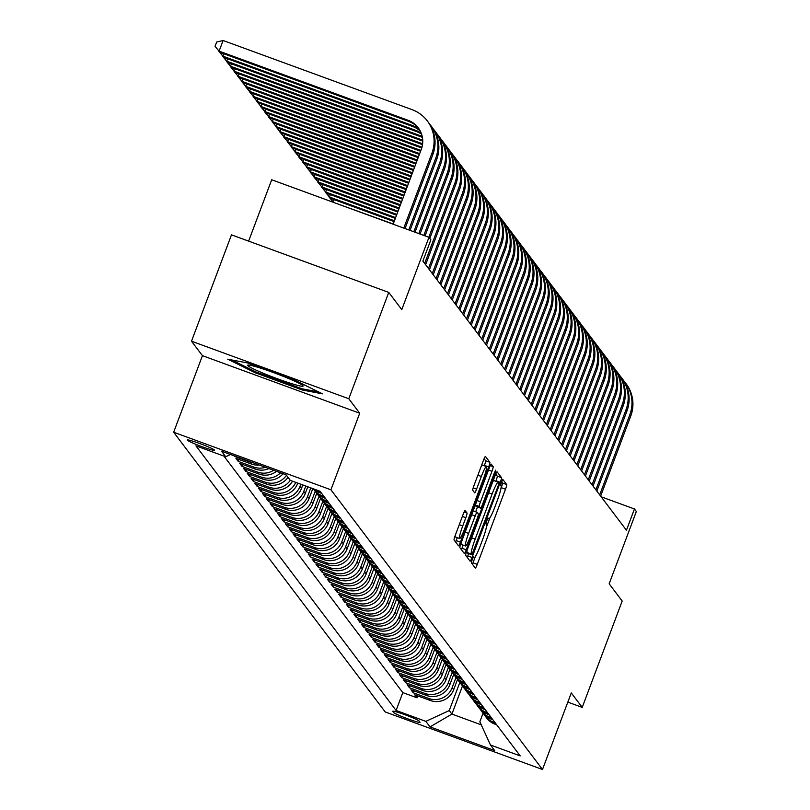 <?xml version="1.0" encoding="UTF-8"?>
<svg xmlns="http://www.w3.org/2000/svg" width="810" height="810" viewBox="0 0 810 810"><rect width="100%" height="100%" fill="white"/><g stroke="black" fill="none" stroke-linecap="round" stroke-linejoin="round"><path stroke-width="1.21" d="M472.179 559.538L471.339 562.808L475.308 568.053A4.475 0.526 110.1 0 0 475.338 568.083A4.475 0.526 110.1 0 0 477.252 564.367L505.501 489.21A4.475 0.526 110.1 0 0 506.695 484.542L502.706 479.277L500.529 485.139L501.046 485.818A14.317 1.671 110.1 0 1 497.218 500.762L494.859 507.019A14.317 1.671 110.1 0 1 488.754 518.886A14.317 1.671 110.1 0 1 488.643 518.805L488.106 518.106L486.769 520.708L485.939 523.969L486.445 524.647A14.317 1.671 110.1 0 1 482.618 539.592L480.269 545.859A14.317 1.671 110.1 0 1 474.154 557.715A14.317 1.671 110.1 0 1 474.052 557.644L473.516 556.946L472.179 559.538M187.333 440.154A14.58 1.083 -159.4 0 0 201.346 446.442A14.58 1.083 -159.4 0 0 214.579 450.259A14.58 1.083 -159.4 0 0 214.528 450.107A14.58 1.083 -159.4 0 0 200.515 443.809A14.58 1.083 -159.4 0 0 187.282 440.002A14.58 1.083 -159.4 0 0 187.333 440.154M465.142 510.543A4.475 0.526 110.1 0 0 465.102 510.513A4.475 0.526 110.1 0 0 463.199 514.218L455.271 535.309A4.475 0.526 110.1 0 0 454.076 539.976L458.48 545.808A4.475 0.526 110.1 0 0 458.511 545.829A4.475 0.526 110.1 0 0 460.424 542.123L488.673 466.965A4.475 0.526 110.1 0 0 489.868 462.297L485.463 456.465A4.475 0.526 110.1 0 0 485.433 456.445A4.475 0.526 110.1 0 0 483.519 460.151L473.951 485.615A4.475 0.526 110.1 0 0 472.757 490.293L474.64 492.784A4.475 0.526 110.1 0 0 474.67 492.804A4.475 0.526 110.1 0 0 476.584 489.098L481.332 476.472A11.968 1.397 110.1 0 1 486.435 466.55A11.968 1.397 110.1 0 1 483.327 479.115L464.727 528.596A11.968 1.397 110.1 0 1 459.614 538.508A11.968 1.397 110.1 0 1 462.733 525.953L465.831 517.701A4.475 0.526 110.1 0 0 467.026 513.034L465.061 510.513M567.82 702.118L582.218 707.393L622.191 601.04L609.16 583.808L636.346 511.485L634.443 508.974L626.444 530.246L422.871 261.093L430.869 239.821L428.966 237.31L271.694 179.759L248.629 241.127M348.776 398.743L191.504 341.202L202.439 355.661L359.711 413.211L348.776 398.743L388.749 292.4L401.78 309.623L428.966 237.31M359.711 413.211L330.925 489.787L542.497 769.5L385.226 711.96L173.654 432.236L330.925 489.787M582.218 707.393L571.273 692.925L542.497 769.5M466.884 550.668A4.475 0.526 110.1 0 0 465.689 555.336L470.094 561.168A4.475 0.526 110.1 0 0 470.134 561.188A4.475 0.526 110.1 0 0 472.038 557.482L500.296 482.325A4.475 0.526 110.1 0 0 501.491 477.647L497.077 471.825A4.475 0.526 110.1 0 0 497.046 471.795A4.475 0.526 110.1 0 0 495.133 475.51L466.884 550.668M464.292 553.483L459.877 547.661A4.475 0.526 110.1 0 1 461.082 542.994L489.331 467.826A4.475 0.526 110.1 0 1 491.245 464.12A4.475 0.526 110.1 0 0 491.245 464.12L493.158 466.641A4.475 0.526 110.1 0 1 491.964 471.309L480.502 501.795A4.475 0.526 110.1 0 0 479.307 506.463L480.563 508.113A4.475 0.526 110.1 0 0 480.593 508.143A4.475 0.526 110.1 0 0 482.507 504.438L494.434 472.696L495.771 470.104L494.95 473.384L466.236 549.808A4.475 0.526 110.1 0 1 464.322 553.513A4.475 0.526 110.1 0 1 464.292 553.483M191.504 341.202L231.478 234.849L388.749 292.4M233.969 455.757L234.535 455.969M253.56 462.925A18.225 18.053 142.9 0 1 249.915 462.014L251.434 464.029L235.923 458.349L238.211 461.366L238.93 459.452M265.477 467.289A18.225 18.053 142.9 0 1 253.722 467.046L255.241 469.061L239.73 463.381L242.008 466.398L242.737 464.474M273.638 470.276A18.225 18.053 142.9 0 1 257.529 472.078L259.048 474.083L243.537 468.413L245.815 471.43L246.534 469.506M280.543 472.807A18.225 18.053 142.9 0 1 261.336 477.11L262.855 479.115L247.344 473.445L249.622 476.462L250.341 474.538M286.467 475.298A18.225 18.053 142.9 0 1 265.133 482.132L266.662 484.147L251.14 478.467L253.429 481.494L254.148 479.571M290.274 480.33A18.225 18.053 142.9 0 1 268.94 487.164L270.469 489.179L254.947 483.499L257.236 486.516L257.955 484.603M295.751 482.365A18.225 18.053 142.9 0 1 272.747 492.196L274.266 494.211L258.755 488.531L261.043 491.548L261.762 489.635M300.783 484.208L299.953 486.435A18.225 18.053 142.9 0 1 276.554 497.229L278.073 499.243L262.561 493.563L264.84 496.581L265.569 494.667M305.795 486.041L303.76 491.467A18.225 18.053 142.9 0 1 280.361 502.261L281.88 504.276L266.368 498.595L268.647 501.613L269.365 499.699M310.797 487.873L307.557 496.5A18.225 18.053 142.9 0 1 284.158 507.293L285.687 509.308L270.165 503.628L272.454 506.645L273.173 504.721M315.212 491.305L311.364 501.522A18.225 18.053 142.9 0 1 287.965 512.325L289.494 514.33L273.972 508.66L276.261 511.677L276.979 509.753M319.018 496.338L315.171 506.554A18.225 18.053 142.9 0 1 291.772 517.357L293.291 519.362L277.779 513.692L280.068 516.709L280.786 514.785M322.815 501.36L318.978 511.586A18.225 18.053 142.9 0 1 295.579 522.379L297.098 524.394L281.586 518.714L283.865 521.741L284.593 519.817M326.622 506.392L322.785 516.618A18.225 18.053 142.9 0 1 299.386 527.411L300.905 529.426L285.393 523.746L287.671 526.763L288.39 524.85M330.429 511.424L326.582 521.65A18.225 18.053 142.9 0 1 303.193 532.443L304.712 534.458L289.2 528.778L291.478 531.795L292.197 529.882M334.236 516.456L330.389 526.682A18.225 18.053 142.9 0 1 306.99 537.476L308.519 539.49L292.997 533.81L295.285 536.827L296.004 534.914M338.043 521.488L334.196 531.714A18.225 18.053 142.9 0 1 310.797 542.508L312.316 544.522L296.804 538.842L299.092 541.86L299.811 539.946M341.84 526.52L338.003 536.746A18.225 18.053 142.9 0 1 314.604 547.54L316.123 549.555L300.611 543.874L302.889 546.892L303.618 544.968M345.647 531.552L341.81 541.769A18.225 18.053 142.9 0 1 318.411 552.572L319.93 554.577L304.418 548.907L306.696 551.924L307.425 550M349.454 536.585L345.617 546.801A18.225 18.053 142.9 0 1 322.218 557.604L323.737 559.609L308.225 553.939L310.503 556.956L311.222 555.032M353.261 541.606L349.414 551.833A18.225 18.053 142.9 0 1 326.015 562.626L327.544 564.641L312.022 558.961L314.31 561.988L315.029 560.064M357.068 546.639L353.221 556.865A18.225 18.053 142.9 0 1 329.822 567.658L331.351 569.673L315.829 563.993L318.117 567.01L318.836 565.096M360.875 551.671L357.028 561.897A18.225 18.053 142.9 0 1 333.629 572.69L335.148 574.705L319.636 569.025L321.924 572.042L322.643 570.129M364.672 556.703L360.835 566.929A18.225 18.053 142.9 0 1 337.436 577.722L338.955 579.737L323.443 574.057L325.721 577.074L326.45 575.161M368.479 561.735L364.642 571.961A18.225 18.053 142.9 0 1 341.243 582.754L342.762 584.769L327.25 579.089L329.528 582.106L330.247 580.193M372.286 566.767L368.439 576.993A18.225 18.053 142.9 0 1 345.04 587.787L346.569 589.801L331.047 584.121L333.335 587.139L334.054 585.215M376.093 571.799L372.246 582.015A18.225 18.053 142.9 0 1 348.847 592.819L350.376 594.823L334.854 589.154L337.142 592.171L337.861 590.247M379.9 576.831L376.053 587.047A18.225 18.053 142.9 0 1 352.654 597.851L354.173 599.856L338.661 594.186L340.949 597.203L341.668 595.279M383.697 581.853L379.86 592.08A18.225 18.053 142.9 0 1 356.461 602.873L357.979 604.888L342.468 599.208L344.746 602.235L345.475 600.311M387.504 586.885L383.667 597.112A18.225 18.053 142.9 0 1 360.268 607.905L361.786 609.92L346.275 604.24L348.553 607.257L349.272 605.343M391.311 591.918L387.464 602.144A18.225 18.053 142.9 0 1 364.075 612.937L365.593 614.952L350.082 609.272L352.36 612.289L353.079 610.375M395.118 596.95L391.27 607.176A18.225 18.053 142.9 0 1 367.872 617.969L369.4 619.984L353.879 614.304L356.167 617.321L356.886 615.408M398.925 601.982L395.077 612.208A18.225 18.053 142.9 0 1 371.679 623.001L373.197 625.016L357.686 619.336L359.974 622.353L360.693 620.44M402.722 607.014L398.884 617.24A18.225 18.053 142.9 0 1 375.486 628.033L377.004 630.038L361.493 624.368L363.771 627.385L364.5 625.462M406.529 612.046L402.692 622.262A18.225 18.053 142.9 0 1 379.293 633.066L380.811 635.07L365.3 629.4L367.578 632.418L368.307 630.494M410.336 617.078L406.498 627.294A18.225 18.053 142.9 0 1 383.1 638.088L384.618 640.102L369.107 634.433L371.385 637.45L372.104 635.526M414.143 622.1L410.295 632.327A18.225 18.053 142.9 0 1 386.897 643.12L388.425 645.135L372.904 639.454L375.192 642.482L375.911 640.558M417.95 627.132L414.102 637.359A18.225 18.053 142.9 0 1 390.703 648.152L392.232 650.167L376.711 644.487L378.999 647.504L379.718 645.59M421.757 632.164L417.909 642.391A18.225 18.053 142.9 0 1 394.51 653.184L396.029 655.199L380.518 649.519L382.806 652.536L383.525 650.622M425.554 637.197L421.716 647.423A18.225 18.053 142.9 0 1 398.317 658.216L399.836 660.231L384.325 654.551L386.603 657.568L387.332 655.654M429.361 642.229L425.523 652.455A18.225 18.053 142.9 0 1 402.125 663.248L403.643 665.263L388.132 659.583L390.41 662.6L391.129 660.687M433.168 647.261L429.32 657.487A18.225 18.053 142.9 0 1 405.921 668.28L407.45 670.285L391.929 664.615L394.217 667.632L394.936 665.709M436.975 652.293L433.127 662.509A18.225 18.053 142.9 0 1 409.728 673.312L411.257 675.317L395.736 669.647L398.024 672.664L398.743 670.741M440.782 657.325L436.934 667.541A18.225 18.053 142.9 0 1 413.535 678.335L415.054 680.349L399.543 674.679L401.831 677.697L402.55 675.773M444.579 662.347L440.741 672.573A18.225 18.053 142.9 0 1 417.342 683.367L418.861 685.381L403.35 679.701L405.628 682.729L406.357 680.805M448.386 667.379L444.548 677.606A18.225 18.053 142.9 0 1 421.149 688.399L422.668 690.414L407.157 684.733L409.435 687.751L410.154 685.837M452.193 672.411L448.345 682.638A18.225 18.053 142.9 0 1 424.956 693.431L426.475 695.446L410.964 689.766L413.242 692.783L428.753 698.463A18.225 18.053 -37.1 0 0 452.152 687.67L456 677.443M413.961 690.869L413.242 692.783M274.266 494.211A18.225 18.053 -37.1 0 0 297.665 483.418L297.776 483.114M278.073 499.243A18.225 18.053 -37.1 0 0 301.472 488.45L302.788 484.947M281.88 504.276A18.225 18.053 -37.1 0 0 305.279 493.472L307.8 486.78M285.687 509.308A18.225 18.053 -37.1 0 0 309.086 498.504L312.802 488.612M289.494 514.33A18.225 18.053 -37.1 0 0 312.893 503.536L316.771 493.209M293.291 519.362A18.225 18.053 -37.1 0 0 316.69 508.569L320.578 498.241M297.098 524.394A18.225 18.053 -37.1 0 0 320.497 513.601L324.385 503.273M300.905 529.426A18.225 18.053 -37.1 0 0 324.304 518.633L328.182 508.305M304.712 534.458A18.225 18.053 -37.1 0 0 328.111 523.665L331.989 513.337M308.519 539.49A18.225 18.053 -37.1 0 0 331.918 528.697L335.796 518.37M312.316 544.522A18.225 18.053 -37.1 0 0 335.715 533.719L339.603 523.392M316.123 549.555A18.225 18.053 -37.1 0 0 339.522 538.751L343.41 528.424M319.93 554.577A18.225 18.053 -37.1 0 0 343.329 543.783L347.207 533.456M323.737 559.609A18.225 18.053 -37.1 0 0 347.136 548.815L351.013 538.488M327.544 564.641A18.225 18.053 -37.1 0 0 350.943 553.848L354.82 543.52M331.351 569.673A18.225 18.053 -37.1 0 0 354.74 558.88L358.627 548.552M335.148 574.705A18.225 18.053 -37.1 0 0 358.546 563.912L362.434 553.584M338.955 579.737A18.225 18.053 -37.1 0 0 362.353 568.944L366.231 558.616M342.762 584.769A18.225 18.053 -37.1 0 0 366.16 573.966L370.038 563.638M346.569 589.801A18.225 18.053 -37.1 0 0 369.967 578.998L373.845 568.671M350.376 594.823A18.225 18.053 -37.1 0 0 373.774 584.03L377.652 573.703M354.173 599.856A18.225 18.053 -37.1 0 0 377.571 589.062L381.459 578.735M357.979 604.888A18.225 18.053 -37.1 0 0 381.378 594.094L385.266 583.767M361.786 609.92A18.225 18.053 -37.1 0 0 385.185 599.127L389.063 588.799M365.593 614.952A18.225 18.053 -37.1 0 0 388.992 604.159L392.87 593.831M369.4 619.984A18.225 18.053 -37.1 0 0 392.799 609.191L396.677 598.863M373.197 625.016A18.225 18.053 -37.1 0 0 396.596 614.213L400.484 603.885M377.004 630.038A18.225 18.053 -37.1 0 0 400.403 619.245L404.291 608.917M380.811 635.07A18.225 18.053 -37.1 0 0 404.21 624.277L408.088 613.95M384.618 640.102A18.225 18.053 -37.1 0 0 408.017 629.309L411.895 618.982M388.425 645.135A18.225 18.053 -37.1 0 0 411.824 634.341L415.702 624.014M392.232 650.167A18.225 18.053 -37.1 0 0 415.621 639.374L419.509 629.046M396.029 655.199A18.225 18.053 -37.1 0 0 419.428 644.406L423.316 634.078M399.836 660.231A18.225 18.053 -37.1 0 0 423.235 649.438L427.123 639.11M403.643 665.263A18.225 18.053 -37.1 0 0 427.042 654.46L430.92 644.132M407.45 670.285A18.225 18.053 -37.1 0 0 430.849 659.492L434.727 649.164M411.257 675.317A18.225 18.053 -37.1 0 0 434.656 664.524L438.534 654.197M415.054 680.349A18.225 18.053 -37.1 0 0 438.453 669.556L442.341 659.229M418.861 685.381A18.225 18.053 -37.1 0 0 442.26 674.588L446.148 664.261M422.668 690.414A18.225 18.053 -37.1 0 0 446.067 679.62L449.945 669.293M426.475 695.446A18.225 18.053 -37.1 0 0 449.874 684.653L453.752 674.325M420.005 722.166L419.165 721.062A14.124 1.053 -159.4 0 0 405.587 714.967A14.124 1.053 -159.4 0 0 392.759 711.271A14.124 1.053 -159.4 0 0 392.809 711.423L393.65 712.527A14.124 1.053 -159.4 0 0 407.227 718.622A14.124 1.053 -159.4 0 0 420.046 722.317A14.124 1.053 -159.4 0 0 420.005 722.166M230.536 454.501L225.696 456.739L195.939 445.854L396.09 710.471L425.847 721.366L449.246 710.562L459.807 682.476M225.696 456.739L221.515 451.2L286.122 474.842L290.304 480.381L320.061 491.265L520.212 755.892L490.455 744.997L494.637 750.536L430.029 726.894L425.847 721.366M223.914 456.081L402.803 692.611L417.049 697.815L414.76 694.798L430.282 700.478A18.225 18.053 -37.1 0 0 453.681 689.685L457.559 679.357M484.157 714.511A18.225 18.053 -37.1 0 0 493.361 722.105L495.153 722.753M485.22 716.081L486.749 718.095A18.225 18.053 -37.1 0 0 494.89 724.12L496.672 724.768M320.112 491.336L318.33 490.688A18.225 18.053 142.9 0 1 317.105 490.182M313.774 488.967A18.225 18.053 -37.1 0 0 319.849 492.693L321.641 493.351M323.919 496.368L322.137 495.71A18.225 18.053 142.9 0 1 313.369 488.815M313.996 489.696L315.515 491.71A18.225 18.053 -37.1 0 0 323.656 497.725L325.438 498.383M327.726 501.4L325.944 500.742A18.225 18.053 142.9 0 1 316.74 493.158M317.793 494.728L319.322 496.743A18.225 18.053 -37.1 0 0 327.463 502.757L329.245 503.415M331.533 506.432L329.751 505.774A18.225 18.053 142.9 0 1 320.537 498.19M321.6 499.76L323.129 501.765A18.225 18.053 -37.1 0 0 331.27 507.789L333.052 508.437M335.34 511.464L333.548 510.806A18.225 18.053 142.9 0 1 324.344 503.223M325.407 504.792L326.926 506.797A18.225 18.053 -37.1 0 0 335.077 512.821L336.859 513.469M339.137 516.486L337.355 515.838A18.225 18.053 142.9 0 1 328.151 508.245M329.214 509.814L330.733 511.829A18.225 18.053 -37.1 0 0 338.874 517.853L340.666 518.501M342.944 521.519L341.162 520.87A18.225 18.053 142.9 0 1 331.958 513.277M333.021 514.846L334.54 516.861A18.225 18.053 -37.1 0 0 342.681 522.885L344.463 523.533M346.751 526.551L344.969 525.903A18.225 18.053 142.9 0 1 335.765 518.309M336.828 519.878L338.347 521.893A18.225 18.053 -37.1 0 0 346.488 527.907L348.27 528.565M350.558 531.583L348.776 530.935A18.225 18.053 142.9 0 1 339.572 523.341M340.625 524.91L342.154 526.925A18.225 18.053 -37.1 0 0 350.295 532.939L352.077 533.598M354.365 536.615L352.573 535.957A18.225 18.053 142.9 0 1 343.369 528.373M344.432 529.942L345.951 531.957A18.225 18.053 -37.1 0 0 354.102 537.972L355.884 538.63M358.162 541.647L356.38 540.989A18.225 18.053 142.9 0 1 347.176 533.405M348.239 534.975L349.758 536.99A18.225 18.053 -37.1 0 0 357.909 543.004L359.691 543.662M361.969 546.679L360.187 546.021A18.225 18.053 142.9 0 1 350.983 538.437M352.046 540.007L353.565 542.012A18.225 18.053 -37.1 0 0 361.705 548.036L363.498 548.684M365.776 551.711L363.994 551.053A18.225 18.053 142.9 0 1 354.79 543.469M355.853 545.039L357.372 547.044A18.225 18.053 -37.1 0 0 365.512 553.068L367.294 553.716M369.583 556.733L367.801 556.085A18.225 18.053 142.9 0 1 358.597 548.491M359.65 550.061L361.179 552.076A18.225 18.053 -37.1 0 0 369.319 558.1L371.101 558.748M373.39 561.765L371.598 561.117A18.225 18.053 142.9 0 1 362.394 553.524M363.457 555.093L364.986 557.108A18.225 18.053 -37.1 0 0 373.126 563.132L374.908 563.78M377.187 566.797L375.405 566.149A18.225 18.053 142.9 0 1 366.201 558.556M367.264 560.125L368.783 562.14A18.225 18.053 -37.1 0 0 376.933 568.154L378.716 568.812M380.994 571.83L379.212 571.182A18.225 18.053 142.9 0 1 370.008 563.588M371.071 565.157L372.59 567.172A18.225 18.053 -37.1 0 0 380.73 573.186L382.522 573.844M384.801 576.862L383.019 576.204A18.225 18.053 142.9 0 1 373.815 568.62M374.878 570.189L376.397 572.204A18.225 18.053 -37.1 0 0 384.537 578.219L386.319 578.877M388.608 581.894L386.826 581.236A18.225 18.053 142.9 0 1 377.622 573.652M378.675 575.221L380.204 577.236A18.225 18.053 -37.1 0 0 388.344 583.251L390.126 583.909M392.415 586.926L390.633 586.268A18.225 18.053 142.9 0 1 381.419 578.684M382.482 580.254L384.011 582.258A18.225 18.053 -37.1 0 0 392.151 588.283L393.933 588.931M396.222 591.958L394.429 591.3A18.225 18.053 142.9 0 1 385.226 583.716M386.289 585.286L387.808 587.29A18.225 18.053 -37.1 0 0 395.958 593.315L397.74 593.963M400.018 596.98L398.236 596.332A18.225 18.053 142.9 0 1 389.033 588.738M390.096 590.308L391.615 592.323A18.225 18.053 -37.1 0 0 399.755 598.347L401.547 598.995M403.825 602.012L402.043 601.364A18.225 18.053 142.9 0 1 392.84 593.771M393.903 595.34L395.422 597.355A18.225 18.053 -37.1 0 0 403.562 603.379L405.344 604.027M407.632 607.044L405.85 606.396A18.225 18.053 142.9 0 1 396.647 598.803M397.71 600.372L399.229 602.387A18.225 18.053 -37.1 0 0 407.369 608.401L409.151 609.059M411.44 612.077L409.658 611.428A18.225 18.053 142.9 0 1 400.454 603.835M401.507 605.404L403.036 607.419A18.225 18.053 -37.1 0 0 411.176 613.433L412.958 614.091M415.246 617.109L413.454 616.451A18.225 18.053 142.9 0 1 404.251 608.867M405.314 610.436L406.843 612.451A18.225 18.053 -37.1 0 0 414.983 618.465L416.765 619.124M419.043 622.141L417.261 621.483A18.225 18.053 142.9 0 1 408.058 613.899M409.121 615.468L410.64 617.483A18.225 18.053 -37.1 0 0 418.79 623.497L420.572 624.156M422.85 627.173L421.068 626.515A18.225 18.053 142.9 0 1 411.865 618.931M412.928 620.5L414.447 622.505A18.225 18.053 -37.1 0 0 422.587 628.53L424.379 629.178M426.657 632.205L424.875 631.547A18.225 18.053 142.9 0 1 415.672 623.963M416.735 625.533L418.254 627.537A18.225 18.053 -37.1 0 0 426.394 633.562L428.176 634.21M430.464 637.227L428.682 636.579A18.225 18.053 142.9 0 1 419.479 628.985M420.532 630.555L422.061 632.569A18.225 18.053 -37.1 0 0 430.201 638.594L431.983 639.242M434.271 642.259L432.479 641.611A18.225 18.053 142.9 0 1 423.276 634.017M424.339 635.587L425.868 637.602A18.225 18.053 -37.1 0 0 434.008 643.626L435.79 644.274M438.068 647.291L436.286 646.643A18.225 18.053 142.9 0 1 427.083 639.049M428.146 640.619L429.664 642.634A18.225 18.053 -37.1 0 0 437.815 648.648L439.597 649.306M441.875 652.323L440.093 651.675A18.225 18.053 142.9 0 1 430.89 644.082M431.953 645.651L433.471 647.666A18.225 18.053 -37.1 0 0 441.612 653.68L443.404 654.338M445.682 657.356L443.9 656.697A18.225 18.053 142.9 0 1 434.697 649.114M435.76 650.683L437.278 652.698A18.225 18.053 -37.1 0 0 445.419 658.712L447.201 659.37M449.489 662.388L447.707 661.729A18.225 18.053 142.9 0 1 438.504 654.146M439.557 655.715L441.085 657.73A18.225 18.053 -37.1 0 0 449.226 663.744L451.008 664.403M453.296 667.42L451.514 666.762A18.225 18.053 142.9 0 1 442.3 659.178M443.364 660.747L444.892 662.752A18.225 18.053 -37.1 0 0 453.033 668.776L454.815 669.424M457.103 672.452L455.311 671.794A18.225 18.053 142.9 0 1 446.108 664.21M447.171 665.779L448.689 667.784A18.225 18.053 -37.1 0 0 456.84 673.809L458.622 674.457M460.9 677.474L459.118 676.826A18.225 18.053 142.9 0 1 449.914 669.232M450.978 670.801L452.496 672.816A18.225 18.053 -37.1 0 0 460.647 678.841L462.429 679.489M464.707 682.506L462.925 681.858A18.225 18.053 142.9 0 1 453.721 674.264M454.785 675.834L456.303 677.848A18.225 18.053 -37.1 0 0 464.444 683.873L466.226 684.521M468.514 687.538L466.732 686.89A18.225 18.053 142.9 0 1 457.528 679.296M458.592 680.866L460.11 682.881A18.225 18.053 -37.1 0 0 468.251 688.895L470.033 689.553M472.321 692.57L470.539 691.922A18.225 18.053 142.9 0 1 461.335 684.328M462.388 685.898L463.917 687.913A18.225 18.053 -37.1 0 0 472.058 693.927L473.84 694.585M476.128 697.602L474.336 696.944A18.225 18.053 142.9 0 1 465.132 689.361M466.195 690.93L467.724 692.945A18.225 18.053 -37.1 0 0 475.865 698.959L477.647 699.617M479.925 702.635L478.143 701.976A18.225 18.053 142.9 0 1 468.939 694.393M470.002 695.962L471.521 697.977A18.225 18.053 -37.1 0 0 479.672 703.991L481.454 704.649M483.732 707.667L481.95 707.008A18.225 18.053 142.9 0 1 472.746 699.425M473.809 700.994L475.328 702.999A18.225 18.053 -37.1 0 0 483.469 709.023L485.261 709.671M487.539 712.699L485.757 712.041A18.225 18.053 142.9 0 1 476.553 704.447M477.617 706.026L479.135 708.031A18.225 18.053 -37.1 0 0 487.276 714.055L489.058 714.703M491.346 717.721L489.564 717.073A18.225 18.053 142.9 0 1 480.36 709.479M481.413 711.048L482.942 713.063A18.225 18.053 -37.1 0 0 491.083 719.088L492.865 719.736M424.956 693.431L409.435 687.751M421.149 688.399L405.628 682.729M417.342 683.367L401.831 677.697M413.535 678.335L398.024 672.664M409.728 673.312L394.217 667.632M405.921 668.28L390.41 662.6M402.125 663.248L386.603 657.568M398.317 658.216L382.806 652.536M394.51 653.184L378.999 647.504M390.703 648.152L375.192 642.482M386.897 643.12L371.385 637.45M383.1 638.088L367.578 632.418M379.293 633.066L363.771 627.385M375.486 628.033L359.974 622.353M371.679 623.001L356.167 617.321M367.872 617.969L352.36 612.289M364.075 612.937L348.553 607.257M360.268 607.905L344.746 602.235M356.461 602.873L340.949 597.203M352.654 597.851L337.142 592.171M348.847 592.819L333.335 587.139M345.04 587.787L329.528 582.106M341.243 582.754L325.721 577.074M337.436 577.722L321.924 572.042M333.629 572.69L318.117 567.01M329.822 567.658L314.31 561.988M326.015 562.626L310.503 556.956M322.218 557.604L306.696 551.924M318.411 552.572L302.889 546.892M314.604 547.54L299.092 541.86M310.797 542.508L295.285 536.827M306.99 537.476L291.478 531.795M303.193 532.443L287.671 526.763M299.386 527.411L283.865 521.741M295.579 522.379L280.068 516.709M291.772 517.357L276.261 511.677M287.965 512.325L272.454 506.645M284.158 507.293L268.647 501.613M280.361 502.261L264.84 496.581M276.554 497.229L261.043 491.548M272.747 492.196L257.236 486.516M268.94 487.164L253.429 481.494M265.133 482.132L249.622 476.462M261.336 477.11L245.815 471.43M257.529 472.078L242.008 466.398M253.722 467.046L238.211 461.366M249.915 462.014L234.404 456.334M449.246 710.562L451.909 714.086L481.241 724.818M462.469 685.999L451.909 714.086L430.029 726.894M483.064 713.225L479.844 721.761L490.455 744.997M202.439 355.661L173.654 432.236M634.443 508.974L601.141 496.793M417.768 695.901L417.049 697.815M402.803 692.611L396.09 710.471M270.469 489.179A18.225 18.053 -37.1 0 0 292.521 481.191M266.662 484.147A18.225 18.053 -37.1 0 0 287.985 477.313M262.855 479.115A18.225 18.053 -37.1 0 0 283.075 473.728M259.048 474.083A18.225 18.053 -37.1 0 0 276.514 471.329M255.241 469.061A18.225 18.053 -37.1 0 0 268.94 468.555M251.434 464.029A18.225 18.053 -37.1 0 0 259.352 465.051M247.728 362.991L227.721 359.184L255.069 372.701L302.434 390.035L322.451 393.842L295.093 380.325L247.728 362.991M302.849 388.942L302.434 390.035M255.454 371.699L255.069 372.701M500.965 488.4L501.248 487.65A4.475 0.526 110.1 0 0 502.443 482.983L501.451 481.666M472.433 564.246A4.475 0.526 110.1 0 0 473 562.818L475.318 556.632M486.375 527.239L489.918 517.803M495.852 481.282L496.044 480.765A4.475 0.526 110.1 0 0 497.239 476.098L495.71 474.073M467.218 557.361A4.475 0.526 110.1 0 0 467.785 555.923L468.666 553.605M471.886 554.779L498.039 486.223L498.879 482.952L498.342 482.233A14.317 1.671 110.1 0 0 498.231 482.152A14.317 1.671 110.1 0 0 492.115 494.019L475.166 539.116A14.317 1.671 110.1 0 0 471.339 554.06L471.886 554.779L467.633 553.22L471.906 554.789M498.099 482.152L494.09 480.684A14.317 1.671 110.1 0 0 493.989 480.603A14.317 1.671 110.1 0 0 492.814 481.687M467.167 549.919A14.317 1.671 110.1 0 0 467.097 552.501L471.339 554.06M467.633 553.22L467.097 552.501M475.278 505.197L476.31 506.564A4.475 0.526 110.1 0 0 476.341 506.584A4.475 0.526 110.1 0 0 476.381 506.584M477.485 506.999L475.693 511.778M463.158 545.12L461.983 548.249L466.236 549.808M468.615 533.426A11.968 1.397 110.1 0 0 465.507 545.981A11.968 1.397 110.1 0 0 470.61 536.068L477.171 518.633A4.475 0.526 110.1 0 0 478.366 513.965L477.11 512.305A4.475 0.526 110.1 0 0 477.08 512.284A4.475 0.526 110.1 0 0 475.166 515.99L468.615 533.426L465.153 532.15M461.123 542.882A11.968 1.397 110.1 0 0 461.255 544.421L465.507 545.981M461.406 549.676A4.475 0.526 110.1 0 0 461.983 548.249M455.23 535.41A11.968 1.397 110.1 0 0 455.362 536.959L459.614 538.508M486.435 466.55L482.193 465.001A11.968 1.397 110.1 0 0 481.515 465.477M484.289 465.77L484.421 465.406A4.475 0.526 110.1 0 0 485.625 460.738L484.096 458.723M455.605 542.001A4.475 0.526 110.1 0 0 456.172 540.574L457.275 537.648M623.68 380.69A34.182 33.848 142.9 0 1 625.178 382.522L626.13 383.778A34.182 33.848 142.9 0 1 630.747 416.067L600.645 496.135M625.178 382.522A34.182 33.848 142.9 0 1 629.795 414.811L599.694 494.88M263.726 373.44A29.626 2.207 -159.4 0 0 291.499 383.596A29.626 2.207 -159.4 0 0 303.001 385.732A29.626 2.207 -159.4 0 0 287.074 377.885A29.626 2.207 -159.4 0 0 248.012 365.057A29.626 2.207 -159.4 0 0 263.726 373.44M318.593 391.939L301.907 388.759L256.011 371.972L231.66 359.934M619.873 375.658A34.182 33.848 142.9 0 1 621.371 377.49L622.323 378.746A34.182 33.848 142.9 0 1 626.94 411.034L596.838 491.103M621.371 377.49A34.182 33.848 142.9 0 1 625.988 409.779L595.897 489.847M616.076 370.626A34.182 33.848 142.9 0 1 617.564 372.458L618.516 373.724A34.182 33.848 142.9 0 1 623.133 406.002L593.042 486.071M617.564 372.458A34.182 33.848 142.9 0 1 622.181 404.747L592.09 484.815M612.269 365.593A34.182 33.848 142.9 0 1 613.757 367.426L614.709 368.692A34.182 33.848 142.9 0 1 619.326 400.97L589.235 481.049M613.757 367.426A34.182 33.848 142.9 0 1 618.384 399.715L588.283 479.783M608.462 360.561A34.182 33.848 142.9 0 1 609.95 362.404L610.902 363.66A34.182 33.848 142.9 0 1 615.529 395.938L585.428 476.017M609.95 362.404A34.182 33.848 142.9 0 1 614.577 394.683L584.476 474.761M604.655 355.529A34.182 33.848 142.9 0 1 606.153 357.372L607.105 358.627A34.182 33.848 142.9 0 1 611.722 390.906L581.62 470.985M606.153 357.372A34.182 33.848 142.9 0 1 610.77 389.65L580.669 469.729M600.848 350.507A34.182 33.848 142.9 0 1 602.346 352.34L603.298 353.595A34.182 33.848 142.9 0 1 607.915 385.884L577.813 465.952M602.346 352.34A34.182 33.848 142.9 0 1 606.963 384.618L576.862 464.697M597.051 345.475A34.182 33.848 142.9 0 1 598.539 347.308L599.491 348.563A34.182 33.848 142.9 0 1 604.108 380.852L574.017 460.92M598.539 347.308A34.182 33.848 142.9 0 1 603.156 379.586L573.065 459.665M593.244 340.443A34.182 33.848 142.9 0 1 594.732 342.276L595.684 343.531A34.182 33.848 142.9 0 1 600.301 375.82L570.21 455.888M594.732 342.276A34.182 33.848 142.9 0 1 599.349 374.564L569.258 454.633M589.437 335.411A34.182 33.848 142.9 0 1 590.925 337.243L591.877 338.499A34.182 33.848 142.9 0 1 596.504 370.788L566.403 450.856M590.925 337.243A34.182 33.848 142.9 0 1 595.553 369.532L565.451 449.601M585.63 330.379A34.182 33.848 142.9 0 1 587.128 332.211L588.08 333.477A34.182 33.848 142.9 0 1 592.697 365.755L562.596 445.824M587.128 332.211A34.182 33.848 142.9 0 1 591.745 364.5L561.644 444.568M581.823 325.347A34.182 33.848 142.9 0 1 583.322 327.179L584.273 328.445A34.182 33.848 142.9 0 1 588.89 360.723L558.789 440.802M583.322 327.179A34.182 33.848 142.9 0 1 587.938 359.468L557.837 439.536M578.016 320.315A34.182 33.848 142.9 0 1 579.514 322.157L580.466 323.413A34.182 33.848 142.9 0 1 585.083 355.691L554.992 435.77M579.514 322.157A34.182 33.848 142.9 0 1 584.131 354.436L554.04 434.514M574.219 315.282A34.182 33.848 142.9 0 1 575.707 317.125L576.659 318.381A34.182 33.848 142.9 0 1 581.276 350.659L551.185 430.738M575.707 317.125A34.182 33.848 142.9 0 1 580.324 349.404L550.233 429.482M570.412 310.26A34.182 33.848 142.9 0 1 571.9 312.093L572.852 313.349A34.182 33.848 142.9 0 1 577.479 345.637L547.378 425.706M571.9 312.093A34.182 33.848 142.9 0 1 576.528 344.371L546.426 424.45M566.605 305.228A34.182 33.848 142.9 0 1 568.104 307.061L569.055 308.316A34.182 33.848 142.9 0 1 573.672 340.605L543.571 420.673M568.104 307.061A34.182 33.848 142.9 0 1 572.721 339.339L542.619 419.418M562.798 300.196A34.182 33.848 142.9 0 1 564.297 302.029L565.248 303.284A34.182 33.848 142.9 0 1 569.865 335.573L539.764 415.641M564.297 302.029A34.182 33.848 142.9 0 1 568.914 334.317L538.812 414.386M558.991 295.164A34.182 33.848 142.9 0 1 560.49 296.997L561.441 298.252A34.182 33.848 142.9 0 1 566.058 330.541L535.957 410.609M560.49 296.997A34.182 33.848 142.9 0 1 565.107 329.285L535.015 409.354M555.194 290.132A34.182 33.848 142.9 0 1 556.683 291.964L557.634 293.23A34.182 33.848 142.9 0 1 562.251 325.509L532.16 405.577M556.683 291.964A34.182 33.848 142.9 0 1 561.3 324.253L531.208 404.322M551.387 285.1A34.182 33.848 142.9 0 1 552.876 286.932L553.827 288.198A34.182 33.848 142.9 0 1 558.444 320.476L528.353 400.555M552.876 286.932A34.182 33.848 142.9 0 1 557.493 319.221L527.401 399.289M547.58 280.068A34.182 33.848 142.9 0 1 549.069 281.91L550.02 283.166A34.182 33.848 142.9 0 1 554.647 315.444L524.546 395.523M549.069 281.91A34.182 33.848 142.9 0 1 553.696 314.189L523.594 394.267M543.773 275.035A34.182 33.848 142.9 0 1 545.272 276.878L546.223 278.134A34.182 33.848 142.9 0 1 550.84 310.412L520.739 390.491M545.272 276.878A34.182 33.848 142.9 0 1 549.889 309.157L519.787 389.235M539.966 270.014A34.182 33.848 142.9 0 1 541.465 271.846L542.417 273.102A34.182 33.848 142.9 0 1 547.034 305.39L516.932 385.459M541.465 271.846A34.182 33.848 142.9 0 1 546.082 304.125L515.98 384.203M393.225 224.006L333.497 202.378M333.406 202.338L329.316 196.962M334.155 199.665L333.254 202.065L329.214 197.225M536.169 264.981A34.182 33.848 142.9 0 1 537.658 266.814L538.61 268.07A34.182 33.848 142.9 0 1 543.226 300.358L513.135 380.427M537.658 266.814A34.182 33.848 142.9 0 1 542.275 299.092L512.183 379.171M394.429 220.806L329.457 197.032L330.409 198.288L394.126 221.606M330.409 198.288L325.509 191.94M330.358 194.633L329.457 197.032L325.407 192.193M532.362 259.949A34.182 33.848 142.9 0 1 533.851 261.782L534.803 263.037A34.182 33.848 142.9 0 1 539.419 295.326L509.328 375.394M533.851 261.782A34.182 33.848 142.9 0 1 538.468 294.07L508.376 374.139M395.634 217.606L325.65 192L326.602 193.256L395.331 218.406M326.602 193.256L321.702 186.907M326.551 189.601L325.65 192L321.61 187.161M528.555 254.917A34.182 33.848 142.9 0 1 530.044 256.75L530.995 258.005A34.182 33.848 142.9 0 1 535.623 290.294L505.521 370.362M530.044 256.75A34.182 33.848 142.9 0 1 534.671 289.038L504.569 369.107M396.839 214.407L321.843 186.968L322.795 188.224L396.535 215.207M322.795 188.224L317.895 181.875M322.744 184.569L321.843 186.968L317.803 182.128M524.748 249.885A34.182 33.848 142.9 0 1 526.247 251.718L527.199 252.983A34.182 33.848 142.9 0 1 531.816 285.262L501.714 365.33M526.247 251.718A34.182 33.848 142.9 0 1 530.864 284.006L500.762 364.075M398.034 211.207L318.036 181.936L318.988 183.192L397.74 212.007M318.988 183.192L314.098 176.843M318.938 179.536L318.036 181.936L313.996 177.106M520.941 244.853A34.182 33.848 142.9 0 1 522.44 246.685L523.392 247.951A34.182 33.848 142.9 0 1 528.009 280.23L497.907 360.308M522.44 246.685A34.182 33.848 142.9 0 1 527.057 278.974L496.955 359.043M399.239 208.008L314.229 176.904L315.181 178.16L398.935 208.808M315.181 178.16L310.291 171.811M315.13 174.504L314.229 176.904L310.19 172.074M517.134 239.821A34.182 33.848 142.9 0 1 518.633 241.663L519.585 242.919A34.182 33.848 142.9 0 1 524.202 275.197L494.11 355.276M518.633 241.663A34.182 33.848 142.9 0 1 523.25 273.942L493.158 354.021M400.444 204.808L310.433 171.872L311.374 173.137L400.14 205.608M311.374 173.137L306.484 166.779M311.334 169.472L310.433 171.872L306.382 167.042M513.337 234.789A34.182 33.848 142.9 0 1 514.826 236.631L515.778 237.887A34.182 33.848 142.9 0 1 520.395 270.165L490.303 350.244M514.826 236.631A34.182 33.848 142.9 0 1 519.443 268.91L489.351 348.988M401.649 201.609L306.625 166.85L307.577 168.105L401.345 202.409M307.577 168.105L302.677 161.747M307.527 164.45L306.625 166.85L302.586 162.01M509.53 229.767A34.182 33.848 142.9 0 1 511.019 231.599L511.971 232.855A34.182 33.848 142.9 0 1 516.598 265.143L486.496 345.212M511.019 231.599A34.182 33.848 142.9 0 1 515.646 263.878L485.544 343.956M402.843 198.41L302.818 161.818L303.77 163.073L402.55 199.209M303.77 163.073L298.87 156.725M303.72 159.418L302.818 161.818L298.779 156.978M505.724 224.734A34.182 33.848 142.9 0 1 507.222 226.567L508.164 227.823A34.182 33.848 142.9 0 1 512.791 260.111L482.689 340.18M507.222 226.567A34.182 33.848 142.9 0 1 511.839 258.846L481.737 338.924M404.048 195.22L299.011 156.786L299.963 158.041L403.744 196.02M299.963 158.041L295.073 151.693M299.913 154.386L299.011 156.786L294.972 151.946M501.916 219.702A34.182 33.848 142.9 0 1 503.415 221.535L504.367 222.79A34.182 33.848 142.9 0 1 508.984 255.079L478.882 335.148M503.415 221.535A34.182 33.848 142.9 0 1 508.032 253.824L477.93 333.892M405.253 192.021L295.204 151.754L296.156 153.009L404.949 192.82M296.156 153.009L291.266 146.661M296.106 149.354L295.204 151.754L291.165 146.914M498.109 214.67A34.182 33.848 142.9 0 1 499.608 216.503L500.56 217.758A34.182 33.848 142.9 0 1 505.177 250.047L475.075 330.115M499.608 216.503A34.182 33.848 142.9 0 1 504.225 248.791L474.133 328.86M406.458 188.821L291.397 146.721L292.349 147.977L406.154 189.621M292.349 147.977L287.459 141.629M292.309 144.322L291.397 146.721L287.358 141.882M494.313 209.638A34.182 33.848 142.9 0 1 495.801 211.471L496.753 212.736A34.182 33.848 142.9 0 1 501.37 245.015L471.278 325.083M495.801 211.471A34.182 33.848 142.9 0 1 500.418 243.759L470.326 323.828M407.653 185.622L287.601 141.689L288.552 142.945L407.359 186.422M288.552 142.945L283.652 136.596M288.502 139.29L287.601 141.689L283.561 136.86M490.506 204.606A34.182 33.848 142.9 0 1 491.994 206.439L492.946 207.704A34.182 33.848 142.9 0 1 497.563 239.983L467.471 320.061M491.994 206.439A34.182 33.848 142.9 0 1 496.611 238.727L466.519 318.796M408.858 182.422L283.794 136.657L284.745 137.913L408.554 183.222M284.745 137.913L279.845 131.564M284.695 134.257L283.794 136.657L279.754 131.827M486.699 199.574A34.182 33.848 142.9 0 1 488.187 201.417L489.139 202.672A34.182 33.848 142.9 0 1 493.766 234.951L463.664 315.029M488.187 201.417A34.182 33.848 142.9 0 1 492.814 233.695L462.712 313.774M410.062 179.223L279.987 131.625L280.938 132.891L409.759 180.023M280.938 132.891L276.048 126.532M280.888 129.225L279.987 131.625L275.947 126.795M482.892 194.542A34.182 33.848 142.9 0 1 484.39 196.385L485.342 197.64A34.182 33.848 142.9 0 1 489.959 229.918L459.857 309.997M484.39 196.385A34.182 33.848 142.9 0 1 489.007 228.663L458.905 308.742M411.267 176.023L276.18 126.603L277.131 127.858L410.964 176.823M277.131 127.858L272.241 121.5M277.081 124.203L276.18 126.603L272.14 121.763M479.085 189.52A34.182 33.848 142.9 0 1 480.583 191.352L481.535 192.608A34.182 33.848 142.9 0 1 486.152 224.897L456.05 304.965M480.583 191.352A34.182 33.848 142.9 0 1 485.2 223.631L455.099 303.709M412.462 172.824L272.373 121.571L273.324 122.826L412.168 173.623M273.324 122.826L268.434 116.478M273.274 119.171L272.373 121.571L268.333 116.731M475.288 184.488A34.182 33.848 142.9 0 1 476.776 186.32L477.728 187.576A34.182 33.848 142.9 0 1 482.345 219.864L452.253 299.933M476.776 186.32A34.182 33.848 142.9 0 1 481.393 218.599L451.302 298.677M413.667 169.624L268.576 116.539L269.527 117.794L413.363 170.424M269.527 117.794L264.627 111.446M269.477 114.139L268.576 116.539L264.526 111.699M471.481 179.456A34.182 33.848 142.9 0 1 472.969 181.288L473.921 182.544A34.182 33.848 142.9 0 1 478.538 214.832L448.446 294.901M472.969 181.288A34.182 33.848 142.9 0 1 477.586 213.577L447.495 293.645M414.872 166.425L264.769 111.507L265.72 112.762L414.568 167.224M265.72 112.762L260.82 106.414M265.67 109.107L264.769 111.507L260.729 106.667M467.674 174.423A34.182 33.848 142.9 0 1 469.162 176.256L470.114 177.511A34.182 33.848 142.9 0 1 474.741 209.8L444.639 289.869M469.162 176.256A34.182 33.848 142.9 0 1 473.789 208.545L443.688 288.613M416.077 163.225L260.962 106.474L261.913 107.73L415.773 164.025M261.913 107.73L257.013 101.382M261.863 104.075L260.962 106.474L256.922 101.635M463.867 169.391A34.182 33.848 142.9 0 1 465.365 171.224L466.317 172.489A34.182 33.848 142.9 0 1 470.934 204.768L440.832 284.847M465.365 171.224A34.182 33.848 142.9 0 1 469.982 203.512L439.881 283.581M417.272 160.026L257.155 101.442L258.106 102.698L416.978 160.826M258.106 102.698L253.216 96.349M258.056 99.043L257.155 101.442L253.115 96.613M460.06 164.359A34.182 33.848 142.9 0 1 461.558 166.202L462.51 167.457A34.182 33.848 142.9 0 1 467.127 199.736L437.025 279.815M461.558 166.202A34.182 33.848 142.9 0 1 466.175 198.48L436.074 278.549M418.476 156.836L253.348 96.41L254.299 97.666L418.173 157.636M254.299 97.666L249.409 91.317M254.249 94.011L253.348 96.41L249.308 91.581M456.253 159.327A34.182 33.848 142.9 0 1 457.751 161.17L458.703 162.425A34.182 33.848 142.9 0 1 463.32 194.704L433.228 274.782M457.751 161.17A34.182 33.848 142.9 0 1 462.368 193.448L432.277 273.527M419.681 153.637L249.551 91.378L250.493 92.644L419.377 154.437M250.493 92.644L245.602 86.285M250.452 88.978L249.551 91.378L245.501 86.549M452.456 154.295A34.182 33.848 142.9 0 1 453.944 156.138L454.896 157.393A34.182 33.848 142.9 0 1 459.513 189.672L429.421 269.75M453.944 156.138A34.182 33.848 142.9 0 1 458.561 188.416L428.47 268.495M420.886 150.437L245.744 86.356L246.696 87.612L420.582 151.237M246.696 87.612L241.795 81.253M246.645 83.956L245.744 86.356L241.704 81.516M448.649 149.273A34.182 33.848 142.9 0 1 450.137 151.106L451.089 152.361A34.182 33.848 142.9 0 1 455.706 184.65L425.615 264.718M450.137 151.106A34.182 33.848 142.9 0 1 454.764 183.384L424.663 263.463M421.98 147.197L241.937 81.324L242.889 82.579L421.747 148.017M242.889 82.579L237.988 76.231M242.838 78.924L241.937 81.324L237.897 76.484M444.842 144.241A34.182 33.848 142.9 0 1 446.34 146.073L447.282 147.329A34.182 33.848 142.9 0 1 451.909 179.618L429.806 238.413M446.34 146.073A34.182 33.848 142.9 0 1 450.957 178.352L428.814 237.249M422.617 143.795L238.13 76.292L239.082 77.547L422.506 144.666M239.082 77.547L234.191 71.199M239.031 73.892L238.13 76.292L234.09 71.452M441.035 139.209A34.182 33.848 142.9 0 1 442.533 141.041L443.485 142.297A34.182 33.848 142.9 0 1 448.102 174.585L425.058 235.882M442.533 141.041A34.182 33.848 142.9 0 1 447.15 173.33L423.812 235.416M422.729 140.191L234.323 71.26L235.275 72.515L422.759 141.112M235.275 72.515L230.384 66.167M235.224 68.86L234.323 71.26L230.283 66.42M437.228 134.177A34.182 33.848 142.9 0 1 438.726 136.009L439.678 137.265A34.182 33.848 142.9 0 1 444.295 169.553L420.056 234.049M438.726 136.009A34.182 33.848 142.9 0 1 443.343 168.298L418.8 233.584M422.425 137.467A22.791 22.569 -37.1 0 0 420.41 136.617L231.468 67.483L226.577 61.135M422.253 136.606A22.791 22.569 -37.1 0 0 419.458 135.361L230.516 66.228L231.427 63.828M231.468 67.483L226.476 61.388M433.431 129.144A34.182 33.848 142.9 0 1 434.919 130.977L435.871 132.243A34.182 33.848 142.9 0 1 440.488 164.521L415.044 232.217M434.919 130.977A34.182 33.848 142.9 0 1 439.536 163.266L413.799 231.751M421.585 134.146A22.791 22.569 -37.1 0 0 416.603 131.584L227.671 62.451L222.77 56.103M421.301 133.367A22.791 22.569 -37.1 0 0 415.651 130.329L226.719 61.195L227.62 58.796M227.671 62.451L222.679 56.366M429.624 124.112A34.182 33.848 142.9 0 1 431.112 125.955L432.064 127.21A34.182 33.848 142.9 0 1 436.681 159.489L410.042 230.384M431.112 125.955A34.182 33.848 142.9 0 1 435.729 158.233L408.787 229.929M420.319 131.149A22.791 22.569 -37.1 0 0 412.796 126.552L223.864 57.419L218.963 51.07M419.944 130.44A22.791 22.569 -37.1 0 0 411.855 125.297L222.912 56.163L223.813 53.764M223.864 57.419L218.872 51.334M393.154 224.208L421.301 149.313A22.791 22.569 -37.1 0 0 408.048 120.265L219.105 51.131L223.104 40.5L412.047 109.633A34.182 33.848 142.9 0 1 427.305 120.923L428.257 122.178A34.182 33.848 142.9 0 1 432.884 154.457L405.03 228.552M427.305 120.923A34.182 33.848 142.9 0 1 431.933 153.201L403.785 228.096M418.689 128.425A22.791 22.569 -37.1 0 0 408.999 121.52L220.057 52.397L215.065 46.302L216.665 42.049L223.104 40.5M220.057 52.397L215.065 46.302M299.953 486.435L301.472 488.45M303.76 491.467L305.279 493.472M307.557 496.5L309.086 498.504M311.364 501.522L312.893 503.536M315.171 506.554L316.69 508.569M318.978 511.586L320.497 513.601M322.785 516.618L324.304 518.633M326.582 521.65L328.111 523.665M330.389 526.682L331.918 528.697M334.196 531.714L335.715 533.719M338.003 536.746L339.522 538.751M341.81 541.769L343.329 543.783M345.617 546.801L347.136 548.815M349.414 551.833L350.943 553.848M353.221 556.865L354.74 558.88M357.028 561.897L358.546 563.912M360.835 566.929L362.353 568.944M364.642 571.961L366.16 573.966M368.439 576.993L369.967 578.998M372.246 582.015L373.774 584.03M376.053 587.047L377.571 589.062M379.86 592.08L381.378 594.094M383.667 597.112L385.185 599.127M387.464 602.144L388.992 604.159M391.27 607.176L392.799 609.191M395.077 612.208L396.596 614.213M398.884 617.24L400.403 619.245M402.692 622.262L404.21 624.277M406.498 627.294L408.017 629.309M410.295 632.327L411.824 634.341M414.102 637.359L415.621 639.374M417.909 642.391L419.428 644.406M421.716 647.423L423.235 649.438M425.523 652.455L427.042 654.46M429.32 657.487L430.849 659.492M433.127 662.509L434.656 664.524M436.934 667.541L438.453 669.556M440.741 672.573L442.26 674.588M444.548 677.606L446.067 679.62M448.345 682.638L449.874 684.653M452.152 687.67L453.681 689.685M493.361 722.105L494.89 724.12M318.33 490.688L319.849 492.693M322.137 495.71L323.656 497.725M325.944 500.742L327.463 502.757M329.751 505.774L331.27 507.789M333.548 510.806L335.077 512.821M337.355 515.838L338.874 517.853M341.162 520.87L342.681 522.885M344.969 525.903L346.488 527.907M348.776 530.935L350.295 532.939M352.573 535.957L354.102 537.972M356.38 540.989L357.909 543.004M360.187 546.021L361.705 548.036M363.994 551.053L365.512 553.068M367.801 556.085L369.319 558.1M371.598 561.117L373.126 563.132M375.405 566.149L376.933 568.154M379.212 571.182L380.73 573.186M383.019 576.204L384.537 578.219M386.826 581.236L388.344 583.251M390.633 586.268L392.151 588.283M394.429 591.3L395.958 593.315M398.236 596.332L399.755 598.347M402.043 601.364L403.562 603.379M405.85 606.396L407.369 608.401M409.658 611.428L411.176 613.433M413.454 616.451L414.983 618.465M417.261 621.483L418.79 623.497M421.068 626.515L422.587 628.53M424.875 631.547L426.394 633.562M428.682 636.579L430.201 638.594M432.479 641.611L434.008 643.626M436.286 646.643L437.815 648.648M440.093 651.675L441.612 653.68M443.9 656.697L445.419 658.712M447.707 661.729L449.226 663.744M451.514 666.762L453.033 668.776M455.311 671.794L456.84 673.809M459.118 676.826L460.647 678.841M462.925 681.858L464.444 683.873M466.732 686.89L468.251 688.895M470.539 691.922L472.058 693.927M474.336 696.944L475.865 698.959M478.143 701.976L479.672 703.991M481.95 707.008L483.469 709.023M485.757 712.041L487.276 714.055M489.564 717.073L491.083 719.088M428.753 698.463L430.282 700.478M394.106 711.312L393.65 712.527M473.172 557.321L474.052 557.644M502.443 482.983L506.695 484.542M501.248 487.65L505.501 489.21M473 562.818L477.252 564.367M497.239 476.098L501.491 477.647M496.044 480.765L500.296 482.325M467.785 555.923L472.038 557.482M488.653 492.753L492.115 494.019M471.703 537.85L475.166 539.116M490.273 465.578L493.158 466.641M488.501 470.043L491.964 471.309M477.039 500.519L480.502 501.795M475.349 505.015L479.307 506.463M476.31 506.564L480.563 508.113L476.341 506.584M494.262 473.141L494.95 473.384M477.08 512.284L473.161 510.847L477.039 512.284M471.703 514.725L475.166 515.99M464.14 511.981L467.026 513.034M462.368 516.436L465.831 517.701M459.26 524.688L462.733 525.953M477.859 475.207L481.332 476.472M473.192 487.863L476.584 489.098M485.625 460.738L489.868 462.297M484.421 465.406L488.673 466.965M456.172 540.574L460.424 542.123M630.747 416.067L629.795 414.811M626.94 411.034L625.988 409.779M623.133 406.002L622.181 404.747M619.326 400.97L618.384 399.715M615.529 395.938L614.577 394.683M611.722 390.906L610.77 389.65M607.915 385.884L606.963 384.618M604.108 380.852L603.156 379.586M600.301 375.82L599.349 374.564M596.504 370.788L595.553 369.532M592.697 365.755L591.745 364.5M588.89 360.723L587.938 359.468M585.083 355.691L584.131 354.436M581.276 350.659L580.324 349.404M577.479 345.637L576.528 344.371M573.672 340.605L572.721 339.339M569.865 335.573L568.914 334.317M566.058 330.541L565.107 329.285M562.251 325.509L561.3 324.253M558.444 320.476L557.493 319.221M554.647 315.444L553.696 314.189M550.84 310.412L549.889 309.157M547.034 305.39L546.082 304.125M543.226 300.358L542.275 299.092M539.419 295.326L538.468 294.07M535.623 290.294L534.671 289.038M531.816 285.262L530.864 284.006M528.009 280.23L527.057 278.974M524.202 275.197L523.25 273.942M520.395 270.165L519.443 268.91M516.598 265.143L515.646 263.878M512.791 260.111L511.839 258.846M508.984 255.079L508.032 253.824M505.177 250.047L504.225 248.791M501.37 245.015L500.418 243.759M497.563 239.983L496.611 238.727M493.766 234.951L492.814 233.695M489.959 229.918L489.007 228.663M486.152 224.897L485.2 223.631M482.345 219.864L481.393 218.599M478.538 214.832L477.586 213.577M474.741 209.8L473.789 208.545M470.934 204.768L469.982 203.512M467.127 199.736L466.175 198.48M463.32 194.704L462.368 193.448M459.513 189.672L458.561 188.416M455.706 184.65L454.764 183.384M451.909 179.618L450.957 178.352M448.102 174.585L447.15 173.33M444.295 169.553L443.343 168.298M420.41 136.617L419.458 135.361M440.488 164.521L439.536 163.266M416.603 131.584L415.651 130.329M436.681 159.489L435.729 158.233M412.796 126.552L411.855 125.297M432.884 154.457L431.933 153.201M408.999 121.52L408.048 120.265M473.151 557.351L474.154 557.715M493.989 480.603L498.231 482.152"/></g></svg>
